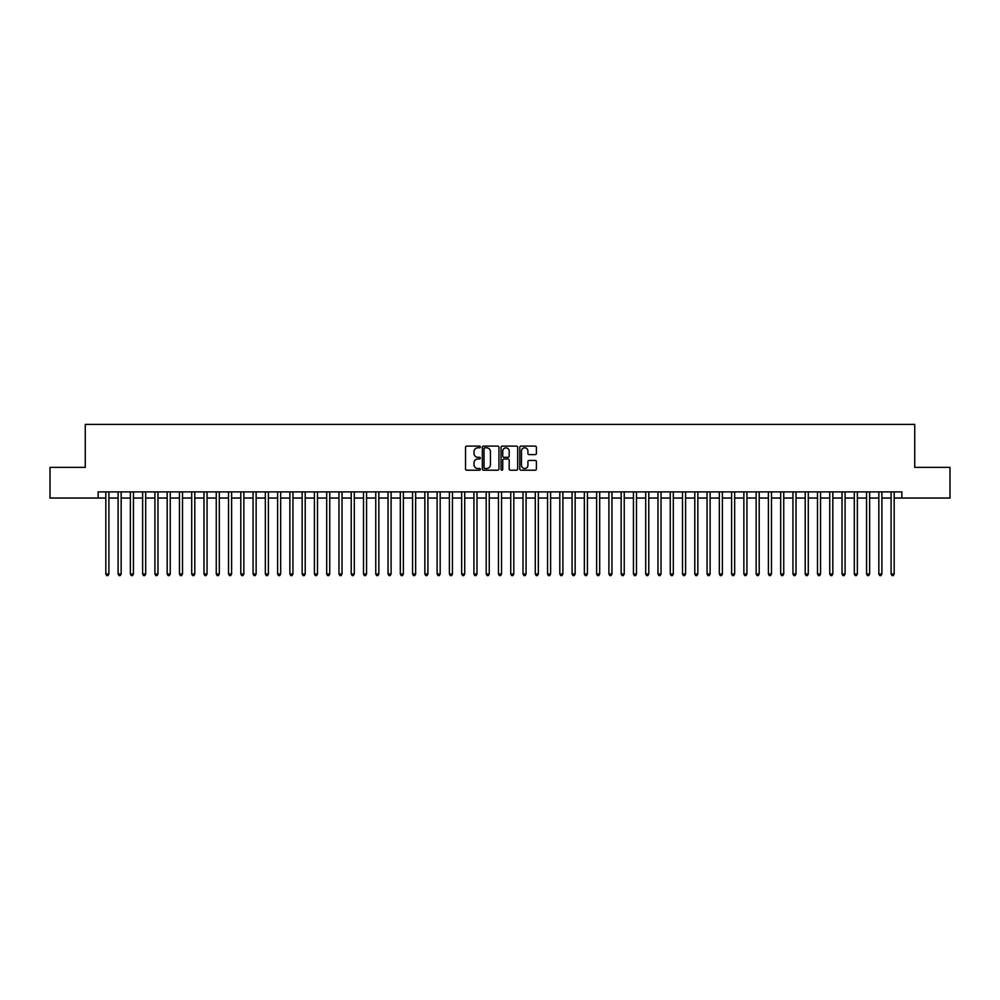 <?xml version="1.0" encoding="UTF-8"?>
<svg xmlns="http://www.w3.org/2000/svg" width="1000" height="1000" viewBox="0 0 1000 1000"><rect width="100%" height="100%" fill="white"/><g stroke="black" fill="none" stroke-linecap="round" stroke-linejoin="round"><path stroke-width="1.5" d="M480.363 446.962A0.838 0.838 0 0 0 479.525 446.112L466.725 446.112A1.2 1.2 0 0 0 465.525 447.325L465.525 469A1.2 1.2 0 0 0 466.725 470.2L479.525 470.2A0.838 0.838 0 0 0 480.363 469.363A0.838 0.838 0 0 0 479.525 468.512L477.875 468.512A3.85 3.85 0 0 1 474.012 464.663L474.012 462.863A3.85 3.85 0 0 1 477.875 459L479.525 459A0.838 0.838 0 0 0 480.363 458.162A0.838 0.838 0 0 0 479.525 457.312L477.875 457.312A3.85 3.85 0 0 1 474.012 453.462L474.012 451.65A3.85 3.85 0 0 1 477.875 447.8L479.525 447.8A0.838 0.838 0 0 0 480.363 446.962M535.2 454.613A1.2 1.2 0 0 0 536.4 453.4L536.4 447.325A1.2 1.2 0 0 0 535.2 446.112L520.988 446.112A1.2 1.2 0 0 0 519.788 447.325L519.788 469A1.2 1.2 0 0 0 520.988 470.2L535.2 470.2A1.2 1.2 0 0 0 536.4 469L536.4 461.65A1.2 1.2 0 0 0 535.2 460.45L529.113 460.45A1.2 1.2 0 0 0 527.913 461.65L527.913 465.3A3.225 3.225 0 0 1 524.688 468.512A3.225 3.225 0 0 1 521.462 465.3L521.462 451.025A3.225 3.225 0 0 1 524.688 447.8A3.225 3.225 0 0 1 527.913 451.025L527.913 453.4A1.2 1.2 0 0 0 529.113 454.613L535.2 454.613M98.162 498.038L50 498.038L50 467.362L85.275 467.362L85.275 424.412L914.725 424.412L914.725 467.362L950 467.362L950 498.038L901.838 498.038L901.838 491.9L98.162 491.9L98.162 498.038L105.825 498.038M498.95 447.325A1.2 1.2 0 0 0 497.738 446.112L483.525 446.112A1.2 1.2 0 0 0 482.325 447.325L482.325 469A1.2 1.2 0 0 0 483.525 470.2L497.738 470.2A1.2 1.2 0 0 0 498.95 469L498.95 447.325M502.262 446.112L516.475 446.112A1.2 1.2 0 0 1 517.675 447.325L517.675 469A1.2 1.2 0 0 1 516.475 470.2L510.387 470.2A1.2 1.2 0 0 1 509.188 469L509.188 460.213A1.2 1.2 0 0 0 507.975 459L503.95 459A1.2 1.2 0 0 0 502.738 460.213L502.738 469.363A0.838 0.838 0 0 1 501.9 470.2A0.838 0.838 0 0 1 501.05 469.363L501.05 447.325A1.2 1.2 0 0 1 502.262 446.112M108.9 498.038L118.1 498.038M121.163 498.038L130.363 498.038M133.438 498.038L142.637 498.038M145.7 498.038L154.913 498.038M157.975 498.038L167.175 498.038M170.25 498.038L179.45 498.038M182.512 498.038L191.713 498.038M194.788 498.038L203.988 498.038M207.05 498.038L216.262 498.038M219.325 498.038L228.525 498.038M231.6 498.038L240.8 498.038M243.863 498.038L253.062 498.038M256.137 498.038L265.338 498.038M268.4 498.038L277.613 498.038M280.675 498.038L289.875 498.038M292.95 498.038L302.15 498.038M305.212 498.038L314.413 498.038M317.488 498.038L326.688 498.038M329.75 498.038L338.963 498.038M342.025 498.038L351.225 498.038M354.3 498.038L363.5 498.038M366.562 498.038L375.763 498.038M378.837 498.038L388.038 498.038M391.1 498.038L400.312 498.038M403.375 498.038L412.575 498.038M415.65 498.038L424.85 498.038M427.912 498.038L437.113 498.038M440.188 498.038L449.387 498.038M452.45 498.038L461.662 498.038M464.725 498.038L473.925 498.038M477 498.038L486.2 498.038M489.263 498.038L498.462 498.038M501.538 498.038L510.737 498.038M513.8 498.038L523 498.038M526.075 498.038L535.275 498.038M538.337 498.038L547.55 498.038M550.612 498.038L559.812 498.038M562.888 498.038L572.087 498.038M575.15 498.038L584.35 498.038M587.425 498.038L596.625 498.038M599.688 498.038L608.9 498.038M611.962 498.038L621.163 498.038M624.237 498.038L633.438 498.038M636.5 498.038L645.7 498.038M648.775 498.038L657.975 498.038M661.038 498.038L670.25 498.038M673.312 498.038L682.513 498.038M685.588 498.038L694.788 498.038M697.85 498.038L707.05 498.038M710.125 498.038L719.325 498.038M722.387 498.038L731.6 498.038M734.663 498.038L743.863 498.038M746.938 498.038L756.137 498.038M759.2 498.038L768.4 498.038M771.475 498.038L780.675 498.038M783.737 498.038L792.95 498.038M796.012 498.038L805.212 498.038M808.288 498.038L817.487 498.038M820.55 498.038L829.75 498.038M832.825 498.038L842.025 498.038M845.088 498.038L854.3 498.038M857.362 498.038L866.562 498.038M869.638 498.038L878.838 498.038M881.9 498.038L891.1 498.038M894.175 498.038L901.838 498.038M484.85 447.8A0.838 0.838 0 0 0 484.012 448.65L484.012 467.675A0.838 0.838 0 0 0 484.85 468.512L486.6 468.512A3.85 3.85 0 0 0 490.45 464.663L490.45 451.65A3.85 3.85 0 0 0 486.6 447.8L484.85 447.8M509.188 451.087A3.225 3.225 0 0 0 505.962 447.863A3.225 3.225 0 0 0 502.738 451.087L502.738 456.112A1.2 1.2 0 0 0 503.95 457.312L507.975 457.312A1.2 1.2 0 0 0 509.188 456.112L509.188 451.087M108.9 491.9L108.9 573.987L105.825 573.987L105.825 491.9M108.9 573.987L107.975 575.588L106.75 575.588L105.825 573.987M121.163 491.9L121.163 573.987L118.1 573.987L118.1 491.9M121.163 573.987L120.25 575.588L119.012 575.588L118.1 573.987M133.438 491.9L133.438 573.987L130.363 573.987L130.363 491.9M133.438 573.987L132.513 575.588L131.287 575.588L130.363 573.987M145.7 491.9L145.7 573.987L142.637 573.987L142.637 491.9M145.7 573.987L144.787 575.588L143.562 575.588L142.637 573.987M157.975 491.9L157.975 573.987L154.913 573.987L154.913 491.9M157.975 573.987L157.05 575.588L155.825 575.588L154.913 573.987M170.25 491.9L170.25 573.987L167.175 573.987L167.175 491.9M170.25 573.987L169.325 575.588L168.1 575.588L167.175 573.987M182.512 491.9L182.512 573.987L179.45 573.987L179.45 491.9M182.512 573.987L181.6 575.588L180.362 575.588L179.45 573.987M194.788 491.9L194.788 573.987L191.713 573.987L191.713 491.9M194.788 573.987L193.863 575.588L192.638 575.588L191.713 573.987M207.05 491.9L207.05 573.987L203.988 573.987L203.988 491.9M207.05 573.987L206.137 575.588L204.913 575.588L203.988 573.987M219.325 491.9L219.325 573.987L216.262 573.987L216.262 491.9M219.325 573.987L218.4 575.588L217.175 575.588L216.262 573.987M231.6 491.9L231.6 573.987L228.525 573.987L228.525 491.9M231.6 573.987L230.675 575.588L229.45 575.588L228.525 573.987M243.863 491.9L243.863 573.987L240.8 573.987L240.8 491.9M243.863 573.987L242.95 575.588L241.713 575.588L240.8 573.987M256.137 491.9L256.137 573.987L253.062 573.987L253.062 491.9M256.137 573.987L255.212 575.588L253.988 575.588L253.062 573.987M268.4 491.9L268.4 573.987L265.338 573.987L265.338 491.9M268.4 573.987L267.488 575.588L266.262 575.588L265.338 573.987M280.675 491.9L280.675 573.987L277.613 573.987L277.613 491.9M280.675 573.987L279.75 575.588L278.525 575.588L277.613 573.987M292.95 491.9L292.95 573.987L289.875 573.987L289.875 491.9M292.95 573.987L292.025 575.588L290.8 575.588L289.875 573.987M305.212 491.9L305.212 573.987L302.15 573.987L302.15 491.9M305.212 573.987L304.3 575.588L303.062 575.588L302.15 573.987M317.488 491.9L317.488 573.987L314.413 573.987L314.413 491.9M317.488 573.987L316.562 575.588L315.338 575.588L314.413 573.987M329.75 491.9L329.75 573.987L326.688 573.987L326.688 491.9M329.75 573.987L328.837 575.588L327.612 575.588L326.688 573.987M342.025 491.9L342.025 573.987L338.963 573.987L338.963 491.9M342.025 573.987L341.1 575.588L339.875 575.588L338.963 573.987M354.3 491.9L354.3 573.987L351.225 573.987L351.225 491.9M354.3 573.987L353.375 575.588L352.15 575.588L351.225 573.987M366.562 491.9L366.562 573.987L363.5 573.987L363.5 491.9M366.562 573.987L365.65 575.588L364.412 575.588L363.5 573.987M378.837 491.9L378.837 573.987L375.763 573.987L375.763 491.9M378.837 573.987L377.912 575.588L376.688 575.588L375.763 573.987M391.1 491.9L391.1 573.987L388.038 573.987L388.038 491.9M391.1 573.987L390.188 575.588L388.963 575.588L388.038 573.987M403.375 491.9L403.375 573.987L400.312 573.987L400.312 491.9M403.375 573.987L402.45 575.588L401.225 575.588L400.312 573.987M415.65 491.9L415.65 573.987L412.575 573.987L412.575 491.9M415.65 573.987L414.725 575.588L413.5 575.588L412.575 573.987M427.912 491.9L427.912 573.987L424.85 573.987L424.85 491.9M427.912 573.987L427 575.588L425.763 575.588L424.85 573.987M440.188 491.9L440.188 573.987L437.113 573.987L437.113 491.9M440.188 573.987L439.263 575.588L438.038 575.588L437.113 573.987M452.45 491.9L452.45 573.987L449.387 573.987L449.387 491.9M452.45 573.987L451.538 575.588L450.312 575.588L449.387 573.987M464.725 491.9L464.725 573.987L461.662 573.987L461.662 491.9M464.725 573.987L463.8 575.588L462.575 575.588L461.662 573.987M477 491.9L477 573.987L473.925 573.987L473.925 491.9M477 573.987L476.075 575.588L474.85 575.588L473.925 573.987M489.263 491.9L489.263 573.987L486.2 573.987L486.2 491.9M489.263 573.987L488.338 575.588L487.113 575.588L486.2 573.987M501.538 491.9L501.538 573.987L498.462 573.987L498.462 491.9M501.538 573.987L500.613 575.588L499.387 575.588L498.462 573.987M513.8 491.9L513.8 573.987L510.737 573.987L510.737 491.9M513.8 573.987L512.888 575.588L511.662 575.588L510.737 573.987M526.075 491.9L526.075 573.987L523 573.987L523 491.9M526.075 573.987L525.15 575.588L523.925 575.588L523 573.987M538.337 491.9L538.337 573.987L535.275 573.987L535.275 491.9M538.337 573.987L537.425 575.588L536.2 575.588L535.275 573.987M550.612 491.9L550.612 573.987L547.55 573.987L547.55 491.9M550.612 573.987L549.688 575.588L548.462 575.588L547.55 573.987M562.888 491.9L562.888 573.987L559.812 573.987L559.812 491.9M562.888 573.987L561.962 575.588L560.737 575.588L559.812 573.987M575.15 491.9L575.15 573.987L572.087 573.987L572.087 491.9M575.15 573.987L574.237 575.588L573 575.588L572.087 573.987M587.425 491.9L587.425 573.987L584.35 573.987L584.35 491.9M587.425 573.987L586.5 575.588L585.275 575.588L584.35 573.987M599.688 491.9L599.688 573.987L596.625 573.987L596.625 491.9M599.688 573.987L598.775 575.588L597.55 575.588L596.625 573.987M611.962 491.9L611.962 573.987L608.9 573.987L608.9 491.9M611.962 573.987L611.038 575.588L609.812 575.588L608.9 573.987M624.237 491.9L624.237 573.987L621.163 573.987L621.163 491.9M624.237 573.987L623.312 575.588L622.087 575.588L621.163 573.987M636.5 491.9L636.5 573.987L633.438 573.987L633.438 491.9M636.5 573.987L635.588 575.588L634.35 575.588L633.438 573.987M648.775 491.9L648.775 573.987L645.7 573.987L645.7 491.9M648.775 573.987L647.85 575.588L646.625 575.588L645.7 573.987M661.038 491.9L661.038 573.987L657.975 573.987L657.975 491.9M661.038 573.987L660.125 575.588L658.9 575.588L657.975 573.987M673.312 491.9L673.312 573.987L670.25 573.987L670.25 491.9M673.312 573.987L672.387 575.588L671.162 575.588L670.25 573.987M685.588 491.9L685.588 573.987L682.513 573.987L682.513 491.9M685.588 573.987L684.663 575.588L683.438 575.588L682.513 573.987M697.85 491.9L697.85 573.987L694.788 573.987L694.788 491.9M697.85 573.987L696.938 575.588L695.7 575.588L694.788 573.987M710.125 491.9L710.125 573.987L707.05 573.987L707.05 491.9M710.125 573.987L709.2 575.588L707.975 575.588L707.05 573.987M722.387 491.9L722.387 573.987L719.325 573.987L719.325 491.9M722.387 573.987L721.475 575.588L720.25 575.588L719.325 573.987M734.663 491.9L734.663 573.987L731.6 573.987L731.6 491.9M734.663 573.987L733.737 575.588L732.513 575.588L731.6 573.987M746.938 491.9L746.938 573.987L743.863 573.987L743.863 491.9M746.938 573.987L746.012 575.588L744.788 575.588L743.863 573.987M759.2 491.9L759.2 573.987L756.137 573.987L756.137 491.9M759.2 573.987L758.288 575.588L757.05 575.588L756.137 573.987M771.475 491.9L771.475 573.987L768.4 573.987L768.4 491.9M771.475 573.987L770.55 575.588L769.325 575.588L768.4 573.987M783.737 491.9L783.737 573.987L780.675 573.987L780.675 491.9M783.737 573.987L782.825 575.588L781.6 575.588L780.675 573.987M796.012 491.9L796.012 573.987L792.95 573.987L792.95 491.9M796.012 573.987L795.088 575.588L793.863 575.588L792.95 573.987M808.288 491.9L808.288 573.987L805.212 573.987L805.212 491.9M808.288 573.987L807.362 575.588L806.137 575.588L805.212 573.987M820.55 491.9L820.55 573.987L817.487 573.987L817.487 491.9M820.55 573.987L819.638 575.588L818.4 575.588L817.487 573.987M832.825 491.9L832.825 573.987L829.75 573.987L829.75 491.9M832.825 573.987L831.9 575.588L830.675 575.588L829.75 573.987M845.088 491.9L845.088 573.987L842.025 573.987L842.025 491.9M845.088 573.987L844.175 575.588L842.95 575.588L842.025 573.987M857.362 491.9L857.362 573.987L854.3 573.987L854.3 491.9M857.362 573.987L856.438 575.588L855.212 575.588L854.3 573.987M869.638 491.9L869.638 573.987L866.562 573.987L866.562 491.9M869.638 573.987L868.713 575.588L867.487 575.588L866.562 573.987M881.9 491.9L881.9 573.987L878.838 573.987L878.838 491.9M881.9 573.987L880.987 575.588L879.75 575.588L878.838 573.987M894.175 491.9L894.175 573.987L891.1 573.987L891.1 491.9M894.175 573.987L893.25 575.588L892.025 575.588L891.1 573.987"/></g></svg>
